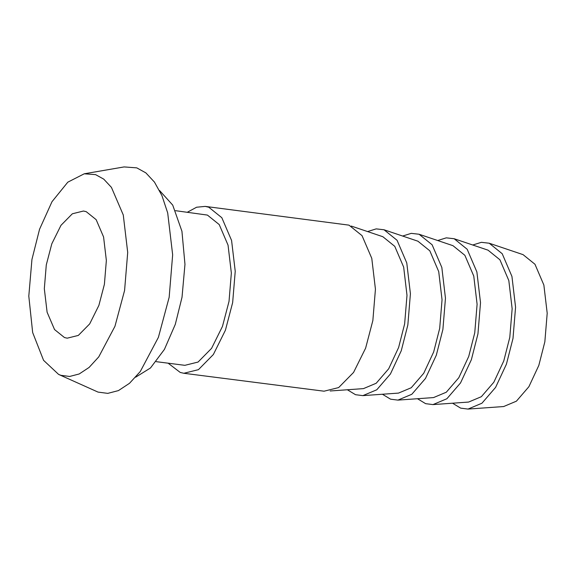 <?xml version="1.0" encoding="UTF-8"?>
<svg xmlns="http://www.w3.org/2000/svg" width="576" height="576" viewBox="0 0 576 576"><rect width="100%" height="100%" fill="white"/><g stroke="black" fill="none" stroke-linecap="round" stroke-linejoin="round"><path stroke-width="0.86" d="M175.522 210.679L207.425 215.086L219.226 224.582L228.046 245.138L231.35 273.046L229.025 301.37L222.473 326.39L211.558 348.372L198.065 362.059L184.867 365.328L156.226 361.663M135.655 377.194L150.494 367.97L164.426 349.387L175.306 324.338L182.023 297.238L184.968 264.334L181.937 231.278L172.721 205.106L159.523 190.476M58.608 374.407L98.035 392.098L107.777 393.372L118.447 390.593L129.514 383.292L140.306 371.491L158.4 337.342L169.164 297.281L172.656 254.801L167.695 212.933L161.935 195.602L154.462 182.102L145.865 172.879L136.771 167.861L124.099 166.925L84.254 173.794L67.802 182.174L51.991 201.708L39.55 229.27L31.939 259.488L28.8 296.114L32.666 332.554L43.567 360.324L58.608 374.407L60.926 375.322L69.646 376.459L79.193 373.975L89.1 367.438L98.755 356.882L114.948 326.311L124.582 290.462L127.706 252.439L123.271 214.97L111.427 187.373L103.73 179.122L95.594 174.629L84.254 173.794M104.4 284.314L106.358 260.467L103.579 236.966L96.149 219.65L86.213 211.658L83.47 211.025L72.353 213.782L60.991 225.31L51.804 243.814L46.289 264.888L44.323 288.734L47.11 312.235L54.54 329.551L64.469 337.543L67.219 338.177L78.329 335.419L89.69 323.892L98.885 305.388L104.4 284.314M347.364 389.765L355.529 394.704L362.866 395.633L376.783 389.779L390.434 373.968L401.263 350.741L407.844 324.965L410.414 293.746L406.778 262.973L397.066 240.286L384.019 229.766L376.186 228.881L367.589 231.566M330.185 390.982L363.449 388.62L376.193 383.256L388.692 368.777L398.614 347.501L404.64 323.892L406.994 295.301L403.668 267.113L394.769 246.341L382.86 236.722L351.266 226.066M183.852 373.277L324.058 391.198L338.645 387.583L353.556 372.449L365.616 348.163L372.859 320.508L375.437 289.202L371.779 258.358L362.03 235.634L348.991 225.144L205.186 206.395L208.786 207.223L221.825 217.714L231.574 240.437L235.231 271.282L232.654 302.587L225.41 330.242L213.35 354.528L198.439 369.662L183.852 373.277L180.245 372.449L168.127 363.19M382.421 394.243L390.578 399.182L397.915 400.111L411.84 394.265L425.484 378.446L436.313 355.219L442.894 329.443L445.464 298.224L441.828 267.451L432.115 244.771L419.069 234.245L411.242 233.359L402.638 236.045M362.866 395.633L398.498 393.098L411.25 387.742L423.749 373.255L433.663 351.979L439.69 328.378L442.044 299.779L438.718 271.598L429.818 250.819L417.917 241.2L384.062 229.781M417.47 398.722L425.628 403.668L432.965 404.597L446.89 398.743L460.534 382.925L471.37 359.698L477.943 333.929L480.514 302.702L476.878 271.937L467.165 249.25L454.169 238.745L446.292 237.845L437.688 240.53M397.915 400.111L433.548 397.577L446.299 392.22L458.798 377.734L468.72 356.465L474.746 332.856L477.101 304.258L473.767 276.077L464.868 255.298L452.966 245.678L419.119 234.266M452.52 403.2L460.685 408.146L468.022 409.075L481.939 403.222L495.583 387.41L506.419 364.183L513 338.407L515.57 307.188L511.934 276.415L502.214 253.728L489.218 243.223L481.342 242.323L472.745 245.009M432.965 404.597L468.598 402.062L481.349 396.698L493.848 382.212L503.77 360.943L509.796 337.334L512.15 308.743L508.817 280.555L499.918 259.783L488.016 250.157L454.169 238.745M489.218 243.223L523.066 254.642L534.974 264.262L543.866 285.041L547.2 313.222L544.846 341.82L538.819 365.422L528.898 386.698L516.398 401.184L503.654 406.541L468.022 409.075M187.43 212.198L196.589 207.23L205.186 206.395"/></g></svg>
